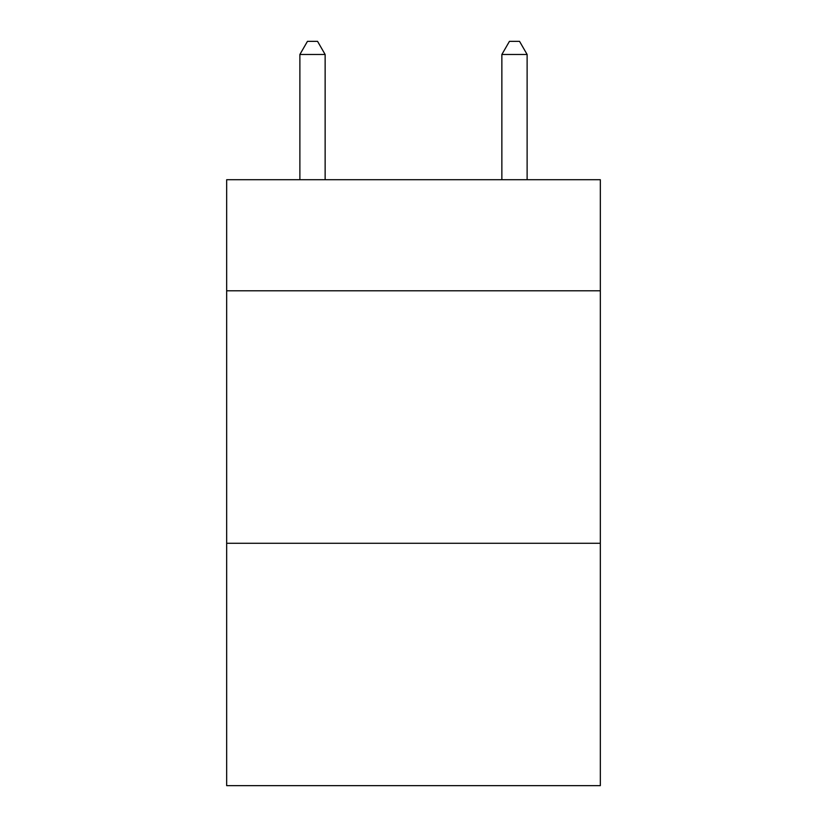<?xml version="1.0" encoding="UTF-8"?>
<svg xmlns="http://www.w3.org/2000/svg" width="827" height="827" viewBox="0 0 827 827"><rect width="100%" height="100%" fill="white"/><g stroke="black" fill="none" stroke-linecap="round" stroke-linejoin="round"><path stroke-width="1.24" d="M600.33 290.794L600.33 179.707L226.67 179.707L226.67 290.794L600.33 290.794L600.33 785.65L226.67 785.65L226.67 290.794M600.33 543.277L226.67 543.277M325.135 179.707L325.135 54.479L299.881 54.479L299.881 179.707M299.881 54.479L307.458 41.35L317.558 41.35L325.135 54.479M527.119 179.707L527.119 54.479L501.865 54.479L501.865 179.707M501.865 54.479L509.442 41.35L519.542 41.35L527.119 54.479"/></g></svg>

